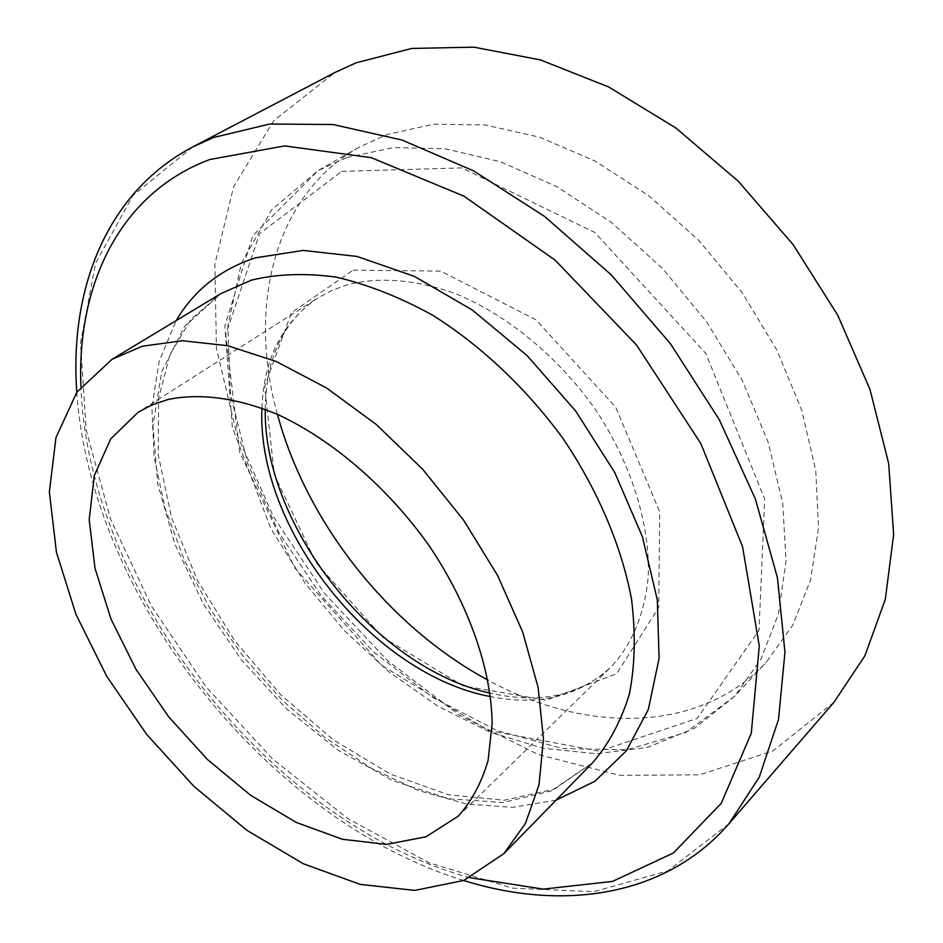 <?xml version="1.0" encoding="UTF-8"?>
<svg xmlns="http://www.w3.org/2000/svg" width="943" height="943" viewBox="0 0 943 943"><rect width="100%" height="100%" fill="white"/><g stroke="black" fill="none" stroke-linecap="round" stroke-linejoin="round"><path stroke-width="0.71" stroke-dasharray="4.71 3.54" d="M277.442 414.39C247.596 307.548 273.293 196.003 358.576 147.497L387.302 134.401L433.721 124.193L485.15 124.936L539.702 137.23L595.163 161.1L649.055 195.955L698.869 240.477L742.212 292.754L777.032 350.348L801.845 410.547L815.754 470.581L818.548 527.797L810.579 579.933L792.757 625.162L766.341 662.139C699.623 734.067 585.155 733.583 487.967 680.103M833.989 702.252L773.119 750.805L699.753 774.816L619.81 775.358L538.394 754.624L459.795 715.383L387.514 660.619L324.533 593.336L273.435 516.634L236.646 433.745L216.43 348.262L214.863 264.264L233.664 186.561L273.812 120.621L335.001 72.47M346.883 157.493L393.479 147.568L445.273 148.782L500.415 161.76L556.629 186.537L611.429 222.454L662.222 268.177L706.566 321.704L742.365 380.559L768.05 441.925L782.702 502.949L786.061 560.979L778.529 613.657L760.977 659.181L734.68 696.217L685.785 732.511L627.012 749.768L562.7 748.589L496.772 730.46L432.684 697.407L373.345 651.731L321.315 595.882L278.845 532.465L247.938 464.262L230.422 394.304L227.852 325.983L241.408 263.097L271.655 209.829L318.168 170.53L346.883 157.493M341.731 171.378L461.752 167.901L594.679 232.402L705.8 353.425L764.667 499L759.009 630.348L697.16 718.436L599.394 751.194L487.873 730.354L381.432 665.169L294.805 567.898L239.722 452.404L225.754 334.635L259.561 233.687L341.731 171.378M353.154 270.158L440.758 271.124L536.072 319.901L615.767 407.305L659.699 511.837L658.697 607.575L616.616 673.797L546.186 700.13L463.131 685.891L382.269 636.914L316.011 562.617L274.319 474.565L264.712 386.206L291.387 312.805L353.154 270.158M261.942 408.119C263.651 359.106 282.228 322.412 317.697 298.035L332.148 290.279L348.002 284.527C380.383 276.582 416.358 279.67 455.905 293.792C507.994 315.327 559.246 357.703 596.294 410.771C631.775 464.699 650.187 524.874 648.23 576.314C644.953 613.928 631.669 645.153 610.451 667.514C578.613 696.464 538.642 706.166 490.537 696.618M592.581 762.781L552.15 790.67L503.173 802.517L449.092 798.815L393.137 780.828L338.16 750.263L286.731 709.089L241.09 659.452L203.205 603.661L174.879 544.182L157.693 483.676L152.978 425.093L161.748 371.601L184.474 326.632L220.862 293.638L190.851 319.477L169.881 354.816L158.636 398.111L158.224 454.703L171.508 517.495L197.523 580.546L234.536 640.545L280.566 694.567L333.398 739.937L390.449 774.132L448.668 794.831L504.34 800.194L553.4 789.397L592.581 762.781M556.134 800.112L512.756 807.397L466.196 803.931L418.303 790.458L370.705 767.932L324.887 737.438L282.205 700.142L243.836 657.283L210.867 610.121L184.321 560.036L165.119 508.466L154.074 456.978L151.917 407.27L159.19 361.157L176.2 320.585M469.979 877.721C271.973 824.17 87.793 591.709 80.933 386.713M728.939 823.758L668.021 870.802L593.784 891.713L512.308 888.106L428.876 862.68L347.778 818.548L272.574 758.95L206.246 687.058L151.422 606.043L110.602 519.204L86.19 430.173L80.52 343.134L95.632 263.003L132.963 195.496L192.69 146.955M358.576 147.497L318.168 170.53L252.807 235.75L224.858 325.913L232.32 427.096L270.653 528.21L305.155 583.34L344.384 630.596L389.058 671.994L437.976 706.248L489.794 732.074L543.097 748.282L596.282 753.752L647.511 747.375L694.567 728.279L734.68 696.217L766.341 662.139M458.333 816.096L610.451 667.514C580.251 695.651 540.127 704.185 490.089 693.129M265.242 409.356C265.926 358.104 283.407 320.997 317.697 298.035L138.267 412.15M463.65 880.491C267.411 820.28 90.54 597.037 76.796 392.241"/><path stroke-width="1.41" d="M487.967 680.103C388.881 626.73 306.734 523.059 277.442 414.39M76.796 392.241C69.428 290.55 105.616 192.902 192.69 146.955L335.001 72.47L356.1 62.816L411.69 48.447L473.857 47.15L540.457 59.904L608.789 87.015L675.825 127.953L738.31 181.28L793.169 244.685L837.714 315.174L869.941 389.318L888.683 463.543L893.634 534.516L885.324 599.347L864.896 655.798L833.989 702.252L728.939 823.758C664.296 898.007 560.967 910.926 463.65 880.491M168.09 399.49C199.845 392.842 237.86 397.828 278.55 414.885C333.138 440.405 388.339 488.061 429.501 546.245C469.107 605.241 491.386 669.719 492.152 723.446L488.073 760.565C481.614 782.631 471.7 801.149 458.333 816.096L426.012 836.795L386.5 844.398L342.45 839.294L296.385 822.473L250.673 795.326L207.46 759.504L168.667 716.833L136.004 669.306L111.003 619.056L95.031 568.346L89.196 519.664L94.3 475.602L110.72 438.872L138.267 412.15L152.389 404.724L168.09 399.49M142.346 346.234L182.4 340.729L227.628 345.704L276.358 361.534L326.608 388.021L376.127 424.374L422.57 469.131L463.708 520.3L497.574 575.466L522.67 631.999L538.088 687.27L543.463 738.876L539.019 784.776L525.451 823.404L503.821 853.674L463.803 880.432L414.755 890.404L360.167 884.369L303.316 863.753L247.101 830.441L194.105 786.545L146.601 734.314L106.618 676.131L76.006 614.494L56.427 552.162L49.366 492.093L55.967 437.576L76.89 392.111L112.087 359.271L142.346 346.234M490.537 696.618C372.273 674.551 256.39 528.292 261.942 408.119M112.087 359.271L220.862 293.638L251.498 280.106C277.325 273.918 305.567 272.928 336.238 277.148C367.841 284.515 399.997 297.222 432.707 315.257C481.354 345.857 526.772 388.752 563.478 439.155C598.086 490.737 621.472 546.115 631.48 598.84C635.735 633.201 635.052 664.898 629.429 693.93C621.178 720.935 608.895 743.886 592.581 762.781L503.821 853.674M176.2 320.585C193.928 290.361 220.273 269.462 255.223 257.887L303.151 250.425L357.114 256.449L414.555 276.464L472.349 310.023L527.149 355.652L575.595 410.912L614.765 472.526L642.431 536.803L657.318 599.925L659.086 658.426L648.348 709.431L626.364 750.817L594.95 781.24L556.134 800.112M80.933 386.713C76.748 285.034 119.502 193.386 209.794 159.508L284.645 145.917L371.353 157.681L464.015 196.203L555.109 260.138L636.513 344.973L700.802 443.481L742.589 546.775L759.292 645.92L751.276 733.253L721.242 803.318L673.396 853.026L612.49 881.422L543.274 889.119L469.979 877.721M192.69 146.955L213.696 137.466L269.674 124.028L333.185 124.547L402.072 140.059L473.575 170.86L544.453 216.336L611.229 274.849L670.508 343.794L719.332 419.812L755.426 499.095L777.433 577.776L784.965 652.238L778.505 719.474L759.268 777.15L728.939 823.758M490.089 693.129C375.774 668.186 263.38 526.347 265.242 409.356"/></g></svg>
